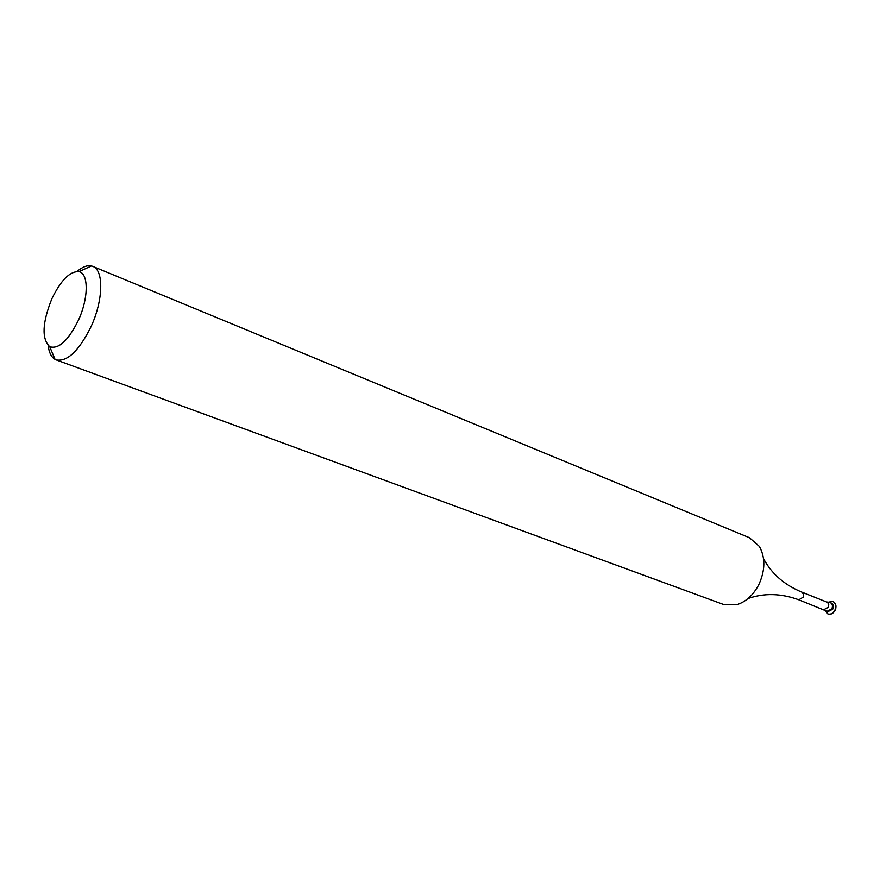 <?xml version="1.0" encoding="UTF-8"?>
<svg xmlns="http://www.w3.org/2000/svg" width="880" height="880" viewBox="0 0 880 880"><rect width="100%" height="100%" fill="white"/><g stroke="black" fill="none" stroke-linecap="round" stroke-linejoin="round"><path stroke-width="1.32" d="M51.832 298.837C42.24 322.861 41.536 338.811 49.731 346.709C58.663 349.448 68.211 340.648 78.375 320.331C88.66 298.298 88.759 273.328 78.969 271.667C69.938 271.106 60.896 280.17 51.832 298.837M77.033 271.458C82.423 266.882 87.23 265.045 91.465 265.947L92.741 266.365C103.95 270.061 103.367 300.234 91.025 326.678C79.002 350.834 67.419 361.911 56.276 359.931L55.055 359.37C51.337 357.181 49.038 352.572 48.158 345.554M56.276 359.931L723.47 604.439L736.681 604.736C745.833 601.876 753.181 595.221 758.736 584.782C765.303 570.471 765.523 557.689 759.396 546.436L749.463 537.724L92.741 266.365M825.902 610.621L826.991 611.358L831.82 608.883C832.975 605.968 832.502 603.9 830.379 602.657L829.07 602.47M826.991 611.358L827.86 611.699L832.7 609.224C833.855 606.309 833.371 604.241 831.248 602.998L830.379 602.657M824.89 609.939L827.849 613.932C830.632 614.691 832.964 613.492 834.845 610.346C836.506 606.133 835.813 603.141 832.744 601.348L827.871 602.283M827.959 613.965L828.069 614.009C830.863 614.779 833.195 613.58 835.065 610.434C836.737 606.232 836.033 603.229 832.975 601.436L832.854 601.392M834.702 611.072L835.868 608.091M826.331 611.006L798.82 599.797L803.242 597.135L803.517 594.286L801.812 592.119C784.311 584.848 771.562 573.705 763.554 558.69M824.021 609.543L828.212 607.387L828.74 604.582L827.618 602.382L801.812 592.119M49.731 346.709L55.055 359.37M829.653 602.481L826.958 601.986M798.82 599.797C781.011 593.307 764.082 592.889 748.033 598.532M78.969 271.667L91.465 265.947"/></g></svg>
